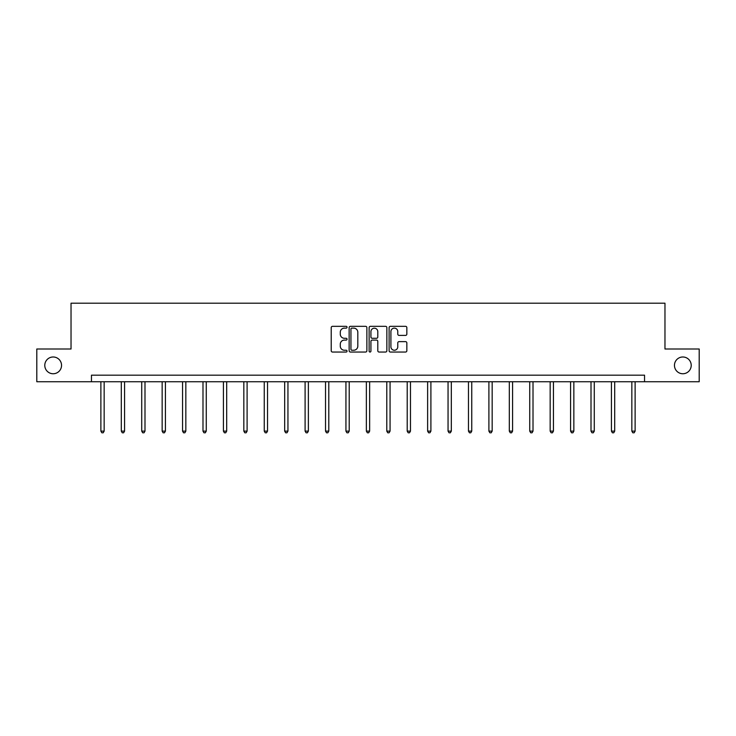 <?xml version="1.0" encoding="UTF-8"?>
<svg xmlns="http://www.w3.org/2000/svg" width="736" height="736" viewBox="0 0 736 736"><rect width="100%" height="100%" fill="white"/><g stroke="black" fill="none" stroke-linecap="round" stroke-linejoin="round"><path stroke-width="1.1" d="M674.461 365.369A8.381 8.381 0 0 0 682.833 373.75A8.381 8.381 0 0 0 691.214 365.369A8.381 8.381 0 0 0 682.833 356.988A8.381 8.381 0 0 0 674.461 365.369M44.786 365.369A8.381 8.381 0 0 0 53.167 373.75A8.381 8.381 0 0 0 61.539 365.369A8.381 8.381 0 0 0 53.167 356.988A8.381 8.381 0 0 0 44.786 365.369M347.052 327.235A0.902 0.902 0 0 0 346.159 326.333L332.506 326.333A1.288 1.288 0 0 0 331.218 327.621L331.218 350.75A1.288 1.288 0 0 0 332.506 352.038L346.159 352.038A0.902 0.902 0 0 0 347.052 351.136A0.902 0.902 0 0 0 346.159 350.235L344.393 350.235A4.112 4.112 0 0 1 340.28 346.122L340.28 344.2A4.112 4.112 0 0 1 344.393 340.087L346.159 340.087A0.902 0.902 0 0 0 347.052 339.186A0.902 0.902 0 0 0 346.159 338.284L344.393 338.284A4.112 4.112 0 0 1 340.28 334.172L340.28 332.249A4.112 4.112 0 0 1 344.393 328.136L346.159 328.136A0.902 0.902 0 0 0 347.052 327.235M405.554 335.395A1.288 1.288 0 0 0 406.842 334.107L406.842 327.621A1.288 1.288 0 0 0 405.554 326.333L390.393 326.333A1.288 1.288 0 0 0 389.105 327.621L389.105 350.75A1.288 1.288 0 0 0 390.393 352.038L405.554 352.038A1.288 1.288 0 0 0 406.842 350.75L406.842 342.912A1.288 1.288 0 0 0 405.554 341.633L399.068 341.633A1.288 1.288 0 0 0 397.78 342.912L397.78 346.803A3.441 3.441 0 0 1 394.34 350.235A3.441 3.441 0 0 1 390.908 346.803L390.908 331.577A3.441 3.441 0 0 1 394.34 328.136A3.441 3.441 0 0 1 397.78 331.577L397.78 334.107A1.288 1.288 0 0 0 399.068 335.395L405.554 335.395M91.457 381.736L36.8 381.736L36.8 349.002L71.033 349.002L71.033 303.186L664.967 303.186L664.967 349.002L699.2 349.002L699.2 381.736L644.543 381.736L644.543 375.185L91.457 375.185L91.457 381.736L644.543 381.736M366.878 327.621A1.288 1.288 0 0 0 365.59 326.333L350.428 326.333A1.288 1.288 0 0 0 349.14 327.621L349.14 350.75A1.288 1.288 0 0 0 350.428 352.038L365.59 352.038A1.288 1.288 0 0 0 366.878 350.75L366.878 327.621M370.41 326.333L385.572 326.333A1.288 1.288 0 0 1 386.86 327.621L386.86 350.75A1.288 1.288 0 0 1 385.572 352.038L379.086 352.038A1.288 1.288 0 0 1 377.798 350.75L377.798 341.375A1.288 1.288 0 0 0 376.51 340.087L372.204 340.087A1.288 1.288 0 0 0 370.926 341.375L370.926 351.136A0.902 0.902 0 0 1 370.024 352.038A0.902 0.902 0 0 1 369.122 351.136L369.122 327.621A1.288 1.288 0 0 1 370.41 326.333M351.845 328.136A0.902 0.902 0 0 0 350.943 329.038L350.943 349.342A0.902 0.902 0 0 0 351.845 350.235L353.703 350.235A4.112 4.112 0 0 0 357.816 346.122L357.816 332.249A4.112 4.112 0 0 0 353.703 328.136L351.845 328.136M377.798 331.642A3.441 3.441 0 0 0 374.357 328.201A3.441 3.441 0 0 0 370.926 331.642L370.926 337.005A1.288 1.288 0 0 0 372.204 338.284L376.51 338.284A1.288 1.288 0 0 0 377.798 337.005L377.798 331.642M100.878 381.736L100.878 431.112L104.153 431.112L104.153 381.736M104.153 431.112L103.169 432.814L101.862 432.814L100.878 431.112M121.302 381.736L121.302 431.112L124.577 431.112L124.577 381.736M124.577 431.112L123.593 432.814L122.286 432.814L121.302 431.112M141.726 381.736L141.726 431.112L144.992 431.112L144.992 381.736M144.992 431.112L144.017 432.814L142.701 432.814L141.726 431.112M162.15 381.736L162.15 431.112L165.416 431.112L165.416 381.736M165.416 431.112L164.441 432.814L163.125 432.814L162.15 431.112M182.565 381.736L182.565 431.112L185.84 431.112L185.84 381.736M185.84 431.112L184.856 432.814L183.549 432.814L182.565 431.112M202.989 381.736L202.989 431.112L206.264 431.112L206.264 381.736M206.264 431.112L205.28 432.814L203.973 432.814L202.989 431.112M223.413 381.736L223.413 431.112L226.688 431.112L226.688 381.736M226.688 431.112L225.704 432.814L224.397 432.814L223.413 431.112M243.837 381.736L243.837 431.112L247.103 431.112L247.103 381.736M247.103 431.112L246.128 432.814L244.812 432.814L243.837 431.112M264.252 381.736L264.252 431.112L267.527 431.112L267.527 381.736M267.527 431.112L266.542 432.814L265.236 432.814L264.252 431.112M284.676 381.736L284.676 431.112L287.951 431.112L287.951 381.736M287.951 431.112L286.966 432.814L285.66 432.814L284.676 431.112M305.1 381.736L305.1 431.112L308.375 431.112L308.375 381.736M308.375 431.112L307.39 432.814L306.084 432.814L305.1 431.112M325.524 381.736L325.524 431.112L328.79 431.112L328.79 381.736M328.79 431.112L327.814 432.814L326.499 432.814L325.524 431.112M345.938 381.736L345.938 431.112L349.214 431.112L349.214 381.736M349.214 431.112L348.229 432.814L346.923 432.814L345.938 431.112M366.362 381.736L366.362 431.112L369.638 431.112L369.638 381.736M369.638 431.112L368.653 432.814L367.347 432.814L366.362 431.112M386.786 381.736L386.786 431.112L390.062 431.112L390.062 381.736M390.062 431.112L389.077 432.814L387.771 432.814L386.786 431.112M407.21 381.736L407.21 431.112L410.476 431.112L410.476 381.736M410.476 431.112L409.501 432.814L408.186 432.814L407.21 431.112M427.625 381.736L427.625 431.112L430.9 431.112L430.9 381.736M430.9 431.112L429.916 432.814L428.61 432.814L427.625 431.112M448.049 381.736L448.049 431.112L451.324 431.112L451.324 381.736M451.324 431.112L450.34 432.814L449.034 432.814L448.049 431.112M468.473 381.736L468.473 431.112L471.748 431.112L471.748 381.736M471.748 431.112L470.764 432.814L469.458 432.814L468.473 431.112M488.897 381.736L488.897 431.112L492.163 431.112L492.163 381.736M492.163 431.112L491.188 432.814L489.872 432.814L488.897 431.112M509.312 381.736L509.312 431.112L512.587 431.112L512.587 381.736M512.587 431.112L511.603 432.814L510.296 432.814L509.312 431.112M529.736 381.736L529.736 431.112L533.011 431.112L533.011 381.736M533.011 431.112L532.027 432.814L530.72 432.814L529.736 431.112M550.16 381.736L550.16 431.112L553.435 431.112L553.435 381.736M553.435 431.112L552.451 432.814L551.144 432.814L550.16 431.112M570.584 381.736L570.584 431.112L573.85 431.112L573.85 381.736M573.85 431.112L572.875 432.814L571.559 432.814L570.584 431.112M591.008 381.736L591.008 431.112L594.274 431.112L594.274 381.736M594.274 431.112L593.299 432.814L591.983 432.814L591.008 431.112M611.423 381.736L611.423 431.112L614.698 431.112L614.698 381.736M614.698 431.112L613.714 432.814L612.407 432.814L611.423 431.112M631.847 381.736L631.847 431.112L635.122 431.112L635.122 381.736M635.122 431.112L634.138 432.814L632.831 432.814L631.847 431.112"/></g></svg>
